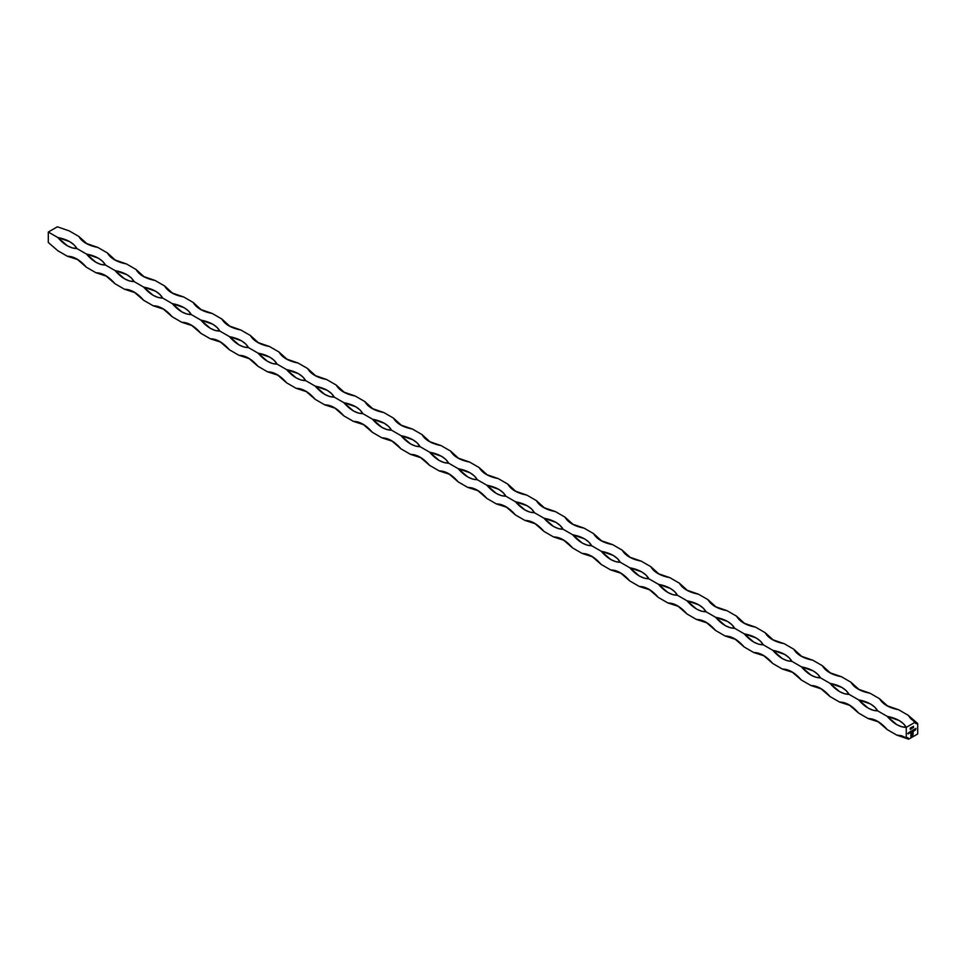 <?xml version="1.0" encoding="UTF-8"?>
<svg xmlns="http://www.w3.org/2000/svg" width="966" height="966" viewBox="0 0 966 966"><rect width="100%" height="100%" fill="white"/><g stroke="black" fill="none" stroke-linecap="round" stroke-linejoin="round"><path stroke-width="1.45" d="M67.366 256.244C73.718 256.28 80.081 259.951 86.433 267.256L95.96 272.762C102.324 272.786 108.675 276.457 115.026 283.762L124.566 289.269C130.917 289.305 137.269 292.964 143.632 300.269L153.159 305.775C159.523 305.811 165.874 309.482 172.226 316.788L181.765 322.294C188.116 322.318 194.468 325.989 200.831 333.294L210.359 338.8C216.71 338.837 223.074 342.507 229.425 349.813L238.952 355.307C245.316 355.343 251.667 359.014 258.019 366.319L267.558 371.825C273.909 371.862 280.273 375.52 286.624 382.826L296.151 388.332C302.515 388.368 308.866 392.039 315.218 399.344L324.757 404.851C331.109 404.875 337.46 408.546 343.824 415.851L353.351 421.357C359.702 421.393 366.066 425.064 372.417 432.37L381.956 437.864C388.308 437.9 394.659 441.571 401.023 448.876L410.55 454.382C416.901 454.418 423.265 458.077 429.616 465.383L439.144 470.889C445.507 470.925 451.859 474.596 458.21 481.901L467.749 487.407C474.101 487.432 480.452 491.102 486.816 498.408L496.343 503.914C502.706 503.95 509.058 507.621 515.409 514.926L524.949 520.42C531.3 520.457 537.651 524.127 544.015 531.433L553.542 536.939C559.894 536.963 566.257 540.634 572.609 547.939L582.148 553.446C588.499 553.482 594.851 557.153 601.202 564.458L610.741 569.964C617.093 569.988 623.456 573.659 629.808 580.964L639.335 586.471C645.699 586.507 652.05 590.178 658.401 597.483L667.941 602.977C674.292 603.013 680.644 606.684 687.007 613.99L696.534 619.496C702.898 619.52 709.249 623.191 715.601 630.496L725.14 636.002C731.491 636.039 737.843 639.709 744.206 647.015L753.734 652.521C760.085 652.545 766.449 656.216 772.8 663.521L782.327 669.027C788.691 669.064 795.042 672.734 801.394 680.04L810.933 685.534C817.284 685.57 823.648 689.241 829.999 696.546L839.526 702.053C845.89 702.077 852.241 705.748 858.593 713.053L868.132 718.559C874.484 718.595 880.835 722.266 887.199 729.572L896.726 735.078L908.644 739.195L917.7 733.967L917.7 723.51L908.173 715.263L911.01 718.958L915.321 722.133L906.265 727.362L906.265 737.819L907.943 737.662L908.644 739.195L917.7 733.967L917.7 723.51L916.01 723.679L915.321 722.133L906.265 727.362L906.265 737.819L901.35 735.681L896.726 735.078L887.199 729.572L877.659 721.312L872.745 719.175L868.132 718.559L858.593 713.053L849.066 704.806L844.151 702.668L839.526 702.053L829.999 696.546L820.46 688.287L815.545 686.15L810.933 685.534L801.394 680.04L791.866 671.781L786.952 669.643L782.327 669.027L772.8 663.521L763.273 655.262L758.358 653.125L753.734 652.521L744.206 647.015L734.667 638.755L729.753 636.618L725.14 636.002L715.601 630.496L706.074 622.249L701.159 620.112L696.534 619.496L687.007 613.99L677.468 605.73L672.553 603.593L667.941 602.977L658.401 597.483L648.874 589.224L643.96 587.087L639.335 586.471L629.808 580.964L620.269 572.717L615.366 570.568L610.741 569.964L601.202 564.458L591.675 556.199L586.76 554.061L582.148 553.446L572.609 547.939L563.081 539.692L558.167 537.555L553.542 536.939L544.015 531.433L534.476 523.174L529.561 521.036L524.949 520.42L515.409 514.926L505.882 506.667L500.968 504.53L496.343 503.914L486.816 498.408L477.276 490.16L472.362 488.011L467.749 487.407L458.21 481.901L448.683 473.642L443.768 471.505L439.144 470.889L429.616 465.383L420.077 457.135L415.175 454.998L410.55 454.382L401.023 448.876L391.484 440.617L386.569 438.479L381.956 437.864L372.417 432.37L362.89 424.11L357.975 421.973L353.351 421.357L343.824 415.851L334.284 407.604L329.37 405.454L324.757 404.851L315.218 399.344L305.691 391.085L300.776 388.948L296.151 388.332L286.624 382.826L277.085 374.579L272.171 372.441L267.558 371.825L258.019 366.319L248.491 358.06L243.577 355.923L238.952 355.307L229.425 349.813L219.898 341.553L214.983 339.416L210.359 338.8L200.831 333.294L191.292 325.047L186.378 322.91L181.765 322.294L172.226 316.788L162.699 308.528L157.784 306.391L153.159 305.775L143.632 300.269L134.093 292.022L129.178 289.885L124.566 289.269L115.026 283.762L105.499 275.503L100.585 273.366L95.96 272.762L86.433 267.256L76.894 258.997L71.991 256.859L67.366 256.244L57.827 250.737L48.3 242.49L48.3 232.033L57.827 237.527L67.366 245.787L72.281 247.924L76.894 248.54L86.433 254.046L95.96 262.293L100.875 264.442L105.499 265.046L115.026 270.552L124.566 278.812L129.48 280.949L134.093 281.565L143.632 287.071L153.159 295.318L158.074 297.456L162.699 298.071L172.226 303.578L181.765 311.837L186.679 313.974L191.292 314.59L200.831 320.084L210.359 328.343L215.273 330.481L219.898 331.096L229.425 336.603L238.952 344.85L243.867 346.999L248.491 347.603L258.019 353.109L267.558 361.369L272.472 363.506L277.085 364.122L286.624 369.628L296.151 377.875L301.066 380.012L305.691 380.628L315.218 386.134L324.757 394.394L329.672 396.531L334.284 397.147L343.824 402.641L353.351 410.9L358.265 413.037L362.89 413.653L372.417 419.159L381.956 427.407L386.859 429.556L391.484 430.16L401.023 435.666L410.55 443.925L415.465 446.063L420.077 446.678L429.616 452.185L439.144 460.432L444.058 462.569L448.683 463.185L458.21 468.691L467.749 476.95L472.664 479.088L477.276 479.704L486.816 485.198L496.343 493.457L501.257 495.594L505.882 496.21L515.409 501.716L524.949 509.963L529.863 512.101L534.476 512.717L544.015 518.223L553.542 526.482L558.457 528.619L563.081 529.235L572.609 534.729L582.148 542.989L587.05 545.126L591.675 545.742L601.202 551.248L610.741 559.507L615.656 561.644L620.269 562.248L629.808 567.754L639.335 576.014L644.25 578.151L648.874 578.767L658.401 584.273L667.941 592.52L672.855 594.658L677.468 595.273L687.007 600.78L696.534 609.039L701.449 611.176L706.074 611.792L715.601 617.286L725.14 625.545L730.055 627.683L734.667 628.298L744.206 633.805L753.734 642.064L758.648 644.201L763.273 644.805L772.8 650.311L782.327 658.571L787.242 660.708L791.866 661.324L801.394 666.83L810.933 675.077L815.847 677.214L820.46 677.83L829.999 683.336L839.526 691.596L844.441 693.733L849.066 694.349L858.593 699.843L868.132 708.102L873.047 710.239L877.659 710.855L887.199 716.361L896.726 724.621L901.64 726.758L906.265 727.362L903.415 723.679L899.117 720.491L887.199 716.361L877.659 710.855L874.822 707.16L870.511 703.972L858.593 699.843L849.066 694.349L846.216 690.654L841.917 687.466L829.999 683.336L820.46 677.83L817.622 674.135L813.312 670.959L801.394 666.83L791.866 661.324L789.029 657.629L784.718 654.441L772.8 650.311L763.273 644.805L760.423 641.122L756.112 637.934L744.206 633.805L734.667 628.298L731.83 624.604L727.519 621.416L715.601 617.286L706.074 611.792L703.224 608.097L698.925 604.909L687.007 600.78L677.468 595.273L674.63 591.578L670.319 588.403L658.401 584.273L648.874 578.767L646.037 575.072L641.726 571.884L629.808 567.754L620.269 562.248L617.431 558.565L613.12 555.378L601.202 551.248L591.675 545.742L588.837 542.047L584.527 538.859L572.609 534.729L563.081 529.235L560.232 525.54L555.921 522.352L544.015 518.223L534.476 512.717L531.638 509.022L527.327 505.846L515.409 501.716L505.882 496.21L503.032 492.515L498.734 489.327L486.816 485.198L477.276 479.704L474.439 476.009L470.128 472.821L458.21 468.691L448.683 463.185L445.845 459.49L441.534 456.302L429.616 452.185L420.077 446.678L417.24 442.983L412.929 439.796L401.023 435.666L391.484 430.16L388.646 426.465L384.335 423.289L372.417 419.159L362.89 413.653L360.04 409.958L355.742 406.771L343.824 402.641L334.284 397.147L331.447 393.452L327.136 390.264L315.218 386.134L305.691 380.628L302.841 376.933L298.542 373.745L286.624 369.628L277.085 364.122L274.247 360.427L269.937 357.239L258.019 353.109L248.491 347.603L245.654 343.908L241.343 340.732L229.425 336.603L219.898 331.096L217.048 327.402L212.737 324.214L200.831 320.084L191.292 314.59L188.455 310.895L184.144 307.707L172.226 303.578L162.699 298.071L159.849 294.376L155.55 291.189L143.632 287.071L134.093 281.565L131.255 277.87L126.944 274.682L115.026 270.552L105.499 265.046L102.662 261.351L98.351 258.176L86.433 254.046L76.894 248.54L74.056 244.845L69.745 241.657L57.827 237.527L48.3 232.033L57.356 226.805L69.274 230.922L78.801 236.429L69.274 230.922L57.356 226.805L48.3 232.033L48.3 242.49L57.827 250.737L67.366 256.244L78.077 259.709M910.419 727.893L910.298 729.535L910.515 727.953M914.029 729.487L914.029 730.984L914.029 729.487M913.22 729.825L913.317 730.984M910.395 731.455L910.491 732.614M909.622 732.023L909.103 733.363L909.622 732.023M908.559 732.639L908.028 733.979L908.583 732.639M913.486 727.579L913.486 726.275L913.486 727.579M912.459 730.393L912.568 731.395L911.336 732.071L911.192 731.117L911.506 731.902L912.459 730.393L911.53 731.878L911.192 731.117L911.506 732.023L912.459 730.393M914.73 728.956L915.152 729.777L914.367 729.982L915.176 729.704L914.826 729.004L914.404 729.499M913.027 734.848L910.841 736.66L910.841 734.22L912.073 732.482L911.071 736.261L912.459 735.392L912.942 732.264L912.266 735.114L911.385 735.754L912.29 734.353L911.385 734.148L913.172 731.854L913.027 734.848L913.172 731.854L911.385 734.148L912.29 733.967L911.385 735.754L912.121 735.271L912.942 732.264L912.713 735.041L911.071 736.261L912.073 732.482L910.841 734.377L910.841 736.66L913.027 734.848M911.071 728.388L911.832 727.398L911.506 728.907M912.52 728.135L912.52 726.83L912.52 728.135M915.949 728.376L915.454 730.127L915.973 728.364M95.96 272.762L106.671 276.228M124.566 289.269L135.276 292.734M153.159 305.775L163.87 309.253M181.765 322.294L192.463 325.759M210.359 338.8L221.069 342.266M238.952 355.307L249.663 358.784M267.558 371.825L278.268 375.291M296.151 388.332L306.862 391.81M324.757 404.851L335.456 408.316M353.351 421.357L364.061 424.823M381.956 437.864L392.655 441.341M410.55 454.382L421.261 457.848M439.144 470.889L449.854 474.366M467.749 487.407L478.46 490.873M496.343 503.914L507.053 507.379M524.949 520.42L535.647 523.898M553.542 536.939L564.253 540.405M582.148 553.446L592.846 556.923M610.741 569.964L621.452 573.43M639.335 586.471L650.046 589.936M667.941 602.977L678.651 606.455M696.534 619.496L707.245 622.961M725.14 636.002L735.838 639.48M753.734 652.521L764.444 655.986M782.327 669.027L793.038 672.493M810.933 685.534L821.643 689.012M839.526 702.053L850.237 705.518M868.132 718.559L878.831 722.025M193.2 302.479L183.673 296.973L193.2 302.479L196.038 306.174L200.348 309.361L212.266 313.479L221.794 318.985L212.266 313.479C202.763 311.632 196.4 307.961 193.2 302.479L201.556 310.014M172.962 293.507L164.606 285.96L155.067 280.466L164.606 285.96L167.444 289.655L171.755 292.843L183.673 296.973C174.158 295.125 167.806 291.454 164.606 285.96M144.357 276.988L136.001 269.454L126.474 263.947L136.001 269.454L138.838 273.149L143.149 276.336L155.067 280.466C145.564 278.606 139.213 274.936 136.001 269.454L144.357 276.988M115.763 260.482L107.407 252.947L97.868 247.441L107.407 252.947L110.245 256.642L114.556 259.818L126.474 263.947C116.971 262.1 110.607 258.429 107.407 252.947M87.157 243.963L78.801 236.429L81.651 240.123L85.95 243.311L97.868 247.441C88.365 245.593 82.013 241.923 78.801 236.429M908.173 715.263L898.634 709.756L908.173 715.263L917.7 723.51L916.01 723.679L908.173 715.263M887.923 706.291L879.567 698.744L870.04 693.238L879.567 698.744L882.405 702.439L886.716 705.627L898.634 709.756C889.131 707.909 882.779 704.238 879.567 698.744M859.329 689.772L850.974 682.237L841.434 676.731L850.974 682.237L853.811 685.932L858.122 689.12L870.04 693.238C860.525 691.39 854.173 687.72 850.974 682.237M830.724 673.266L822.368 665.731L812.841 660.225L822.368 665.731L825.218 669.414L829.516 672.602L841.434 676.731C831.931 674.884 825.58 671.213 822.368 665.731L830.724 673.266M802.13 656.747L793.774 649.212L784.235 643.706L793.774 649.212L796.612 652.907L800.923 656.095L812.841 660.225C803.338 658.365 796.974 654.707 793.774 649.212M773.537 640.241L765.169 632.706L755.641 627.2L765.169 632.706L768.018 636.401L772.329 639.577L784.235 643.706C774.732 641.859 768.381 638.188 765.169 632.706M744.931 623.734L736.575 616.187L727.048 610.693L736.575 616.187L739.413 619.882L743.723 623.07L755.641 627.2C746.138 625.352 739.775 621.681 736.575 616.187L744.931 623.734M716.337 607.216L707.981 599.681L698.442 594.175L707.981 599.681L710.819 603.376L715.13 606.563L727.048 610.693C717.533 608.834 711.181 605.163 707.981 599.681M687.732 590.709L679.376 583.174L669.849 577.668L679.376 583.174L682.213 586.857L686.524 590.045L698.442 594.175C688.939 592.327 682.588 588.656 679.376 583.174M659.138 574.19L650.782 566.656L641.243 561.149L650.782 566.656L653.62 570.351L657.931 573.538L669.849 577.668C660.346 575.808 653.982 572.15 650.782 566.656L659.138 574.19M630.532 557.684L622.176 550.149L612.649 544.643L622.176 550.149L625.026 553.844L629.325 557.02L641.243 561.149C631.74 559.302 625.388 555.631 622.176 550.149M601.939 541.177L593.583 533.63L584.044 528.136L593.583 533.63L596.42 537.325L600.731 540.513L612.649 544.643C603.146 542.795 596.783 539.125 593.583 533.63M573.345 524.659L564.977 517.124L555.45 511.618L564.977 517.124L567.827 520.819L572.138 524.007L584.044 528.136C574.541 526.277 568.189 522.606 564.977 517.124L573.345 524.659M544.739 508.152L536.384 500.617L526.856 495.111L536.384 500.617L539.221 504.3L543.532 507.488L555.45 511.618C545.947 509.77 539.596 506.099 536.384 500.617M516.146 491.634L507.79 484.099L498.251 478.593L507.79 484.099L510.628 487.794L514.938 490.982L526.856 495.111C517.341 493.252 510.99 489.593 507.79 484.099M487.54 475.127L479.184 467.592L469.657 462.086L479.184 467.592L482.034 471.287L486.333 474.475L498.251 478.593C488.748 476.745 482.396 473.074 479.184 467.592L487.54 475.127M458.947 458.621L450.591 451.074L441.051 445.58L450.591 451.074L453.428 454.769L457.739 457.956L469.657 462.086C460.154 460.239 453.791 456.568 450.591 451.074M430.353 442.102L421.985 434.567L412.458 429.061L421.985 434.567L424.835 438.262L429.133 441.45L441.051 445.58C431.548 443.72 425.197 440.049 421.985 434.567M401.747 425.595L393.391 418.061L383.852 412.554L393.391 418.061L396.229 421.744L400.54 424.931L412.458 429.061C402.955 427.214 396.591 423.543 393.391 418.061L401.747 425.595M373.154 409.077L364.798 401.542L355.259 396.036L364.798 401.542L367.635 405.237L371.946 408.425L383.852 412.554C374.349 410.707 367.998 407.036 364.798 401.542M344.548 392.57L336.192 385.036L326.665 379.529L336.192 385.036L339.03 388.73L343.341 391.918L355.259 396.036C345.756 394.188 339.404 390.518 336.192 385.036M315.954 376.064L307.599 368.517L298.059 363.023L307.599 368.517L310.436 372.212L314.747 375.4L326.665 379.529C317.15 377.682 310.798 374.011 307.599 368.517L315.954 376.064M287.349 359.545L278.993 352.01L269.466 346.504L278.993 352.01L281.843 355.705L286.141 358.893L298.059 363.023C288.556 361.163 282.205 357.492 278.993 352.01M258.755 343.039L250.399 335.504L240.86 329.998L250.399 335.504L253.237 339.199L257.548 342.375L269.466 346.504C259.963 344.657 253.599 340.986 250.399 335.504M230.162 326.52L221.794 318.985L224.643 322.68L228.954 325.868L240.86 329.998C231.357 328.15 225.006 324.479 221.794 318.985L230.162 326.52M57.827 237.527C67.342 239.387 73.694 243.058 76.894 248.54C70.542 248.504 64.191 244.833 57.827 237.527M887.199 716.361C896.702 718.209 903.053 721.88 906.265 727.362C899.901 727.338 893.55 723.667 887.199 716.361M858.593 699.843C868.096 701.702 874.459 705.373 877.659 710.855C871.308 710.819 864.956 707.16 858.593 699.843M829.999 683.336C839.502 685.184 845.854 688.855 849.066 694.349C842.702 694.312 836.351 690.642 829.999 683.336M801.394 666.83C810.909 668.677 817.26 672.348 820.46 677.83C814.109 677.806 807.757 674.135 801.394 666.83M772.8 650.311C782.303 652.171 788.654 655.829 791.866 661.324C785.515 661.287 779.151 657.617 772.8 650.311M744.206 633.805C753.709 635.652 760.061 639.323 763.273 644.805C756.909 644.781 750.558 641.11 744.206 633.805M715.601 617.286C725.104 619.146 731.467 622.816 734.667 628.298C728.316 628.262 721.952 624.604 715.601 617.286M687.007 600.78C696.51 602.627 702.862 606.298 706.074 611.792C699.71 611.756 693.359 608.085 687.007 600.78M658.401 584.273C667.904 586.12 674.268 589.791 677.468 595.273C671.116 595.249 664.765 591.578 658.401 584.273M629.808 567.754C639.311 569.614 645.662 573.273 648.874 578.767C642.523 578.731 636.159 575.06 629.808 567.754M601.202 551.248C610.717 553.095 617.069 556.766 620.269 562.248C613.917 562.224 607.566 558.553 601.202 551.248M572.609 534.729C582.112 536.589 588.475 540.26 591.675 545.742C585.324 545.705 578.96 542.047 572.609 534.729M544.015 518.223C553.518 520.07 559.869 523.741 563.081 529.235C556.718 529.199 550.366 525.528 544.015 518.223M515.409 501.716C524.912 503.564 531.276 507.235 534.476 512.717C528.124 512.692 521.773 509.022 515.409 501.716M486.816 485.198C496.319 487.057 502.67 490.716 505.882 496.21C499.519 496.174 493.167 492.503 486.816 485.198M458.21 468.691C467.725 470.539 474.077 474.209 477.276 479.704C470.925 479.667 464.574 475.996 458.21 468.691M429.616 452.185C439.119 454.032 445.471 457.703 448.683 463.185C442.331 463.149 435.968 459.49 429.616 452.185M401.023 435.666C410.526 437.513 416.877 441.184 420.077 446.678C413.726 446.642 407.374 442.971 401.023 435.666M372.417 419.159C381.92 421.007 388.284 424.678 391.484 430.16C385.132 430.136 378.769 426.465 372.417 419.159M343.824 402.641C353.327 404.5 359.678 408.159 362.89 413.653C356.526 413.617 350.175 409.946 343.824 402.641M315.218 386.134C324.721 387.982 331.084 391.653 334.284 397.147C327.933 397.111 321.581 393.44 315.218 386.134M286.624 369.628C296.127 371.475 302.479 375.146 305.691 380.628C299.327 380.592 292.976 376.933 286.624 369.628M258.019 353.109C267.534 354.957 273.885 358.627 277.085 364.122C270.734 364.085 264.382 360.415 258.019 353.109M229.425 336.603C238.928 338.45 245.279 342.121 248.491 347.603C242.14 347.579 235.776 343.908 229.425 336.603M200.831 320.084C210.334 321.944 216.686 325.602 219.898 331.096C213.534 331.06 207.183 327.389 200.831 320.084M172.226 303.578C181.729 305.425 188.092 309.096 191.292 314.59C184.941 314.554 178.577 310.883 172.226 303.578M143.632 287.071C153.135 288.919 159.487 292.589 162.699 298.071C156.335 298.047 149.984 294.376 143.632 287.071M115.026 270.552C124.529 272.4 130.893 276.071 134.093 281.565C127.741 281.529 121.39 277.858 115.026 270.552M86.433 254.046C95.936 255.893 102.287 259.564 105.499 265.046C99.148 265.022 92.784 261.351 86.433 254.046M911.409 727.326L911.409 728.847L911.506 727.374M906.265 737.819L907.943 737.662L908.644 739.195L896.726 735.078L906.265 737.819M910.322 731.636L910.395 732.566L910.829 731.479M910.395 731.588L910.395 732.433L910.395 731.588M909.646 732.023L909.743 733.025L909.646 732.023M909.561 732.856L908.837 732.916M908.463 733.46L907.774 733.532M913.389 726.323L913.389 727.531L913.389 726.323M912.472 730.381L912.568 731.395L912.472 730.381M912.23 731.443L911.095 731.648M911.216 731.117L911.433 731.83L911.216 731.117M911.844 730.743L912.061 731.467L911.844 730.743M913.703 730.103L913.22 730.924L913.558 729.789M913.244 730.888L913.317 730.006L912.846 730.912M913.051 730.876L912.955 730.224M913.148 730.006L913.22 730.791L913.582 729.982M914.041 729.475L914.138 730.912L914.041 729.475M915.285 729.294L914.355 730.067M914.838 729.137L914.826 730.115M914.367 729.813L915.128 729.547M911.976 732.542L911.071 736.261L911.035 733.798L911.976 732.542M912.846 732.204L912.399 734.921L911.385 735.645L912.846 732.204M912.194 733.918L911.385 734.389L912.194 733.918M913.075 731.902L912.568 735.404L913.075 731.902M910.781 728.292L910.141 728.497M911.928 727.893L911.409 728.847L910.974 728.34M911.771 728.388L911.675 727.289M911.276 728.738L911.131 727.929M911.264 727.615L911.095 728.267M911.819 727.966L911.192 728.328M912.423 726.891L912.423 728.086L912.423 726.891M910.515 731.624L910.117 732.276M913.317 730.006L912.942 730.682"/></g></svg>

